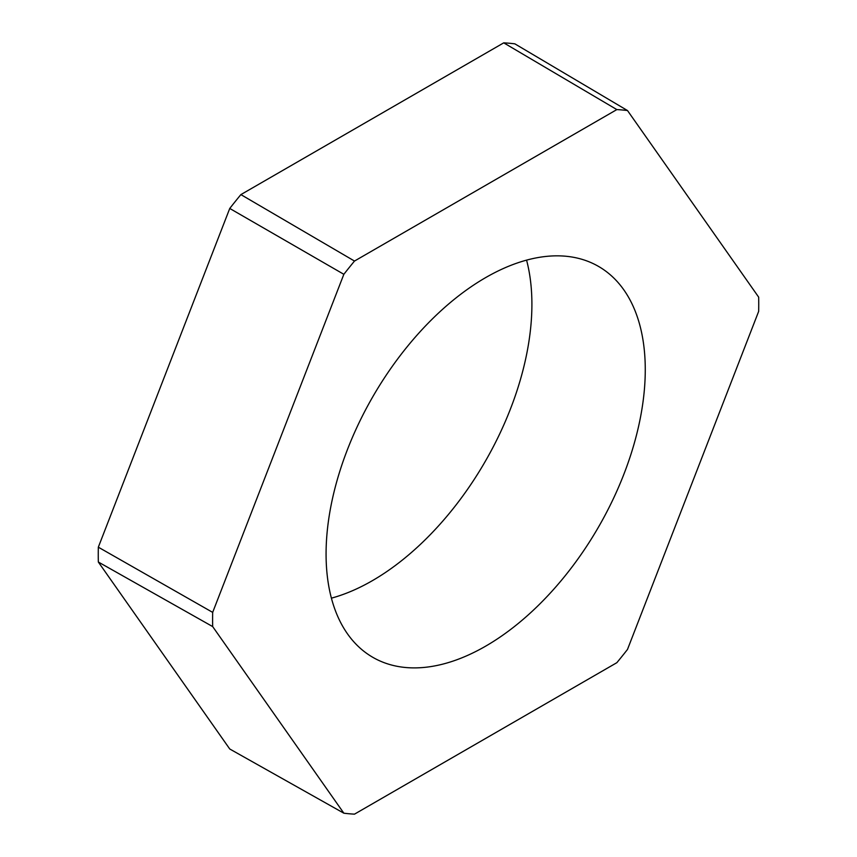 <?xml version="1.0" encoding="UTF-8"?>
<svg xmlns="http://www.w3.org/2000/svg" width="857" height="857" viewBox="0 0 857 857"><rect width="100%" height="100%" fill="white"/><g stroke="black" fill="none" stroke-linecap="round" stroke-linejoin="round"><path stroke-width="1.29" d="M485.673 646.146A225.691 130.307 120 0 0 633.119 447.268A225.691 130.307 120 0 0 598.518 266.409A225.691 130.307 120 0 0 485.673 277.593A225.691 130.307 120 0 0 338.226 476.471A225.691 130.307 120 0 0 372.827 657.33A225.691 130.307 120 0 0 485.673 646.146M331.413 598.154A225.691 130.307 120 0 0 372.313 580.703A225.691 130.307 120 0 0 526.573 260.132M758.67 297.154L627.495 110.542A386.175 222.959 120 0 0 616.847 109.589L354.498 261.053A386.175 222.959 120 0 0 343.85 274.304L212.675 612.38A386.175 222.959 120 0 0 212.675 626.585L343.85 813.197A386.175 222.959 120 0 0 354.498 814.15L616.847 662.686A386.175 222.959 120 0 0 627.495 649.435L758.67 311.359A386.175 222.959 120 0 0 758.67 297.154M616.847 109.589L503.734 42.85A387.578 223.763 -60 0 1 514.864 43.846L627.495 110.542M212.675 626.585L98.33 562.021L229.751 748.997L343.85 813.197M98.33 562.021A387.578 223.763 -60 0 1 98.33 547.184L212.675 612.38M343.85 274.304L229.751 208.455L98.33 547.184M229.751 208.455A387.578 223.763 -60 0 1 240.881 194.603L354.498 261.053M503.734 42.85L240.881 194.603"/></g></svg>
